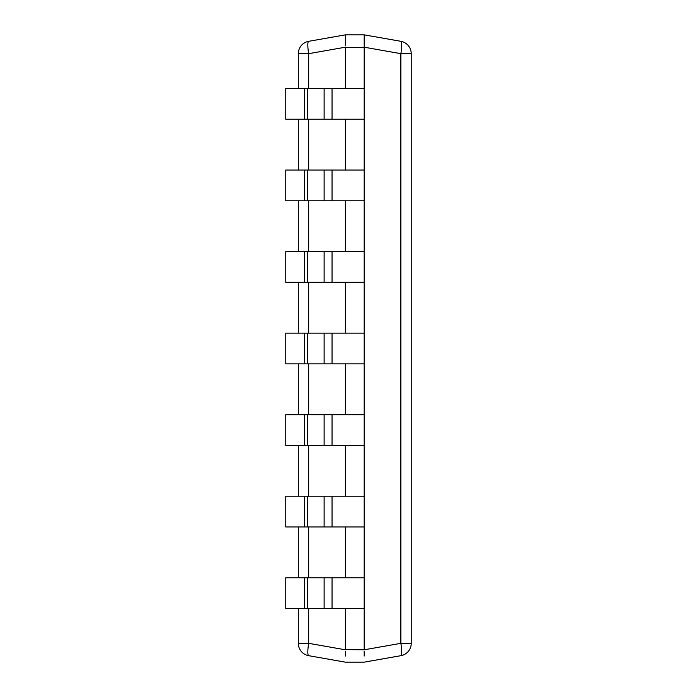 <?xml version="1.0" encoding="UTF-8"?>
<svg xmlns="http://www.w3.org/2000/svg" width="697" height="697" viewBox="0 0 697 697"><rect width="100%" height="100%" fill="white"/><g stroke="black" fill="none" stroke-linecap="round" stroke-linejoin="round"><path stroke-width="1.05" d="M364.183 651.286L364.183 656.043M364.183 653.133L364.183 652.531M307.586 88.484L307.586 119.222L285.77 119.222L285.77 88.484L364.183 88.484L364.183 45.714M364.183 44.46L364.183 34.85L345.363 34.85L345.363 45.714M411.23 53.669L400.862 53.669L364.183 47.204L364.183 34.85L400.862 41.315A12.546 12.546 0 0 1 411.23 53.669L411.23 643.331A12.546 12.546 0 0 1 400.862 655.685A12.546 2.143 -100 0 0 400.862 643.331L411.23 643.331M400.862 655.685L364.183 662.15L345.363 662.15L308.684 655.685A12.546 12.546 0 0 1 298.316 643.331L308.684 643.331A12.546 2.143 100 0 0 308.684 655.685M345.363 651.286L345.363 656.043M345.363 653.133L345.363 652.54M345.363 44.469L345.363 34.85L308.684 41.315A12.546 2.143 80 0 0 308.684 53.669L298.316 53.669A12.546 12.546 0 0 1 308.684 41.315A12.546 12.546 0 0 0 298.316 53.669L298.316 88.484M400.862 41.315A12.546 2.143 -80 0 1 400.862 53.669L400.862 643.331L364.183 649.796L345.363 649.604L345.363 608.516M332.042 88.484L332.042 119.222L364.183 119.222L364.183 649.604M345.363 577.778L345.363 526.967M345.363 496.229L345.363 445.418M345.363 414.68L345.363 363.869M345.363 333.131L345.363 282.32M345.363 251.582L345.363 200.771M345.363 170.033L345.363 119.222M345.363 88.484L345.363 47.396L364.183 47.396M298.316 643.331L298.316 608.516M298.316 577.778L298.316 526.967M298.316 496.229L298.316 445.418M298.316 414.68L298.316 363.869M298.316 333.131L298.316 282.32M298.316 251.582L298.316 200.771M298.316 170.033L298.316 119.222M307.586 577.778L307.586 608.516L285.77 608.516L285.77 577.778L364.183 577.778M332.042 577.778L332.042 608.516L307.586 608.516M332.042 608.516L364.183 608.516M304.545 577.778L304.545 608.516M307.586 496.229L307.586 526.967L285.77 526.967L285.77 496.229L364.183 496.229M332.042 496.229L332.042 526.967L307.586 526.967M332.042 526.967L364.183 526.967M304.545 496.229L304.545 526.967M307.586 414.68L307.586 445.418L285.77 445.418L285.77 414.68L364.183 414.68M332.042 414.68L332.042 445.418L307.586 445.418M332.042 445.418L364.183 445.418M304.545 414.68L304.545 445.418M307.586 333.131L307.586 363.869L285.77 363.869L285.77 333.131L364.183 333.131M332.042 333.131L332.042 363.869L307.586 363.869M332.042 363.869L364.183 363.869M304.545 333.131L304.545 363.869M307.586 251.582L307.586 282.32L285.77 282.32L285.77 251.582L364.183 251.582M332.042 251.582L332.042 282.32L307.586 282.32M332.042 282.32L364.183 282.32M304.545 251.582L304.545 282.32M307.586 170.033L307.586 200.771L285.77 200.771L285.77 170.033L364.183 170.033M332.042 170.033L332.042 200.771L307.586 200.771M332.042 200.771L364.183 200.771M304.545 170.033L304.545 200.771M332.042 119.222L307.586 119.222M364.183 88.484L364.183 119.222M304.545 88.484L304.545 119.222M345.363 649.796L308.684 643.331L308.684 608.516M308.684 577.778L308.684 526.967M308.684 496.229L308.684 445.418M308.684 414.68L308.684 363.869M308.684 333.131L308.684 282.32M308.684 251.582L308.684 200.771M308.684 170.033L308.684 119.222M308.684 88.484L308.684 53.669L345.363 47.204M324.122 577.778L324.122 608.516M324.122 496.229L324.122 526.967M324.122 414.68L324.122 445.418M324.122 333.131L324.122 363.869M324.122 251.582L324.122 282.32M324.122 170.033L324.122 200.771M324.122 88.484L324.122 119.222"/></g></svg>
